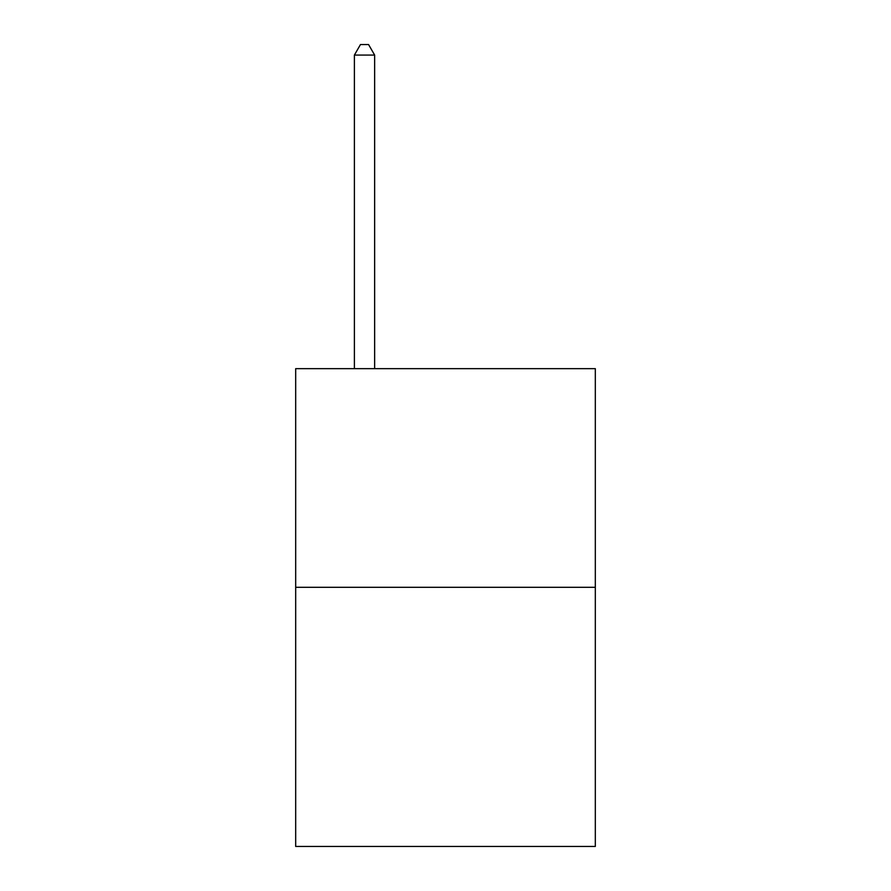 <?xml version="1.0" encoding="UTF-8"?>
<svg xmlns="http://www.w3.org/2000/svg" width="891" height="891" viewBox="0 0 891 891"><rect width="100%" height="100%" fill="white"/><g stroke="black" fill="none" stroke-linecap="round" stroke-linejoin="round"><path stroke-width="1.34" d="M595.322 587.303L595.322 368.651L295.678 368.651L295.678 846.45L595.322 846.45L595.322 587.303L295.678 587.303M374.643 368.651L374.643 55.075L354.395 55.075L354.395 368.651M354.395 55.075L360.465 44.55L368.562 44.55L374.643 55.075"/></g></svg>
